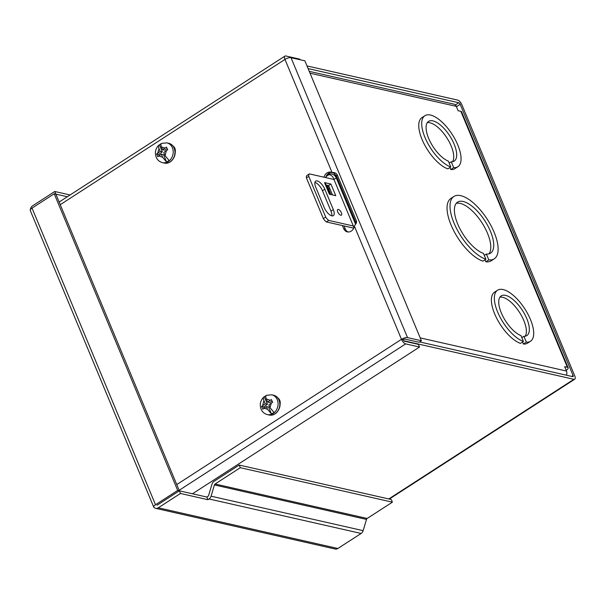 <?xml version="1.0" encoding="UTF-8"?>
<svg xmlns="http://www.w3.org/2000/svg" width="605" height="605" viewBox="0 0 605 605"><rect width="100%" height="100%" fill="white"/><g stroke="black" fill="none" stroke-linecap="round" stroke-linejoin="round"><path stroke-width="0.91" d="M325.808 177.167A6.753 5.627 102.8 0 1 329.687 174.648C331.842 175.495 333.272 177.099 333.968 179.466L353.986 227.548M355.627 224.342L336.312 177.946L333.968 179.466L309.374 173.885A6.753 2.843 57.1 0 0 308.762 176.38L325.709 217.104A6.753 2.843 57.1 0 0 328.742 220.424L353.335 225.998M566.386 375.198A4.643 3.872 -77.2 0 0 566.484 371.046L564.662 366.683L567.399 367.303A4.643 1.664 -22.6 0 1 568.148 367.802L461.6 111.834A4.643 1.664 157.4 0 0 460.851 111.335L458.114 110.715L456.299 106.351A4.643 3.872 -77.2 0 0 453.788 104.113L309.261 71.352M568.148 367.802A4.643 1.664 -22.6 0 1 566.363 370.154L566.167 370.283M486.382 254.055A30.379 12.788 -122.9 0 0 490.557 253.17A30.379 12.788 -122.9 0 0 484.809 220.712A30.379 12.788 -122.9 0 0 457.577 202.146A30.379 12.788 -122.9 0 0 459.611 228.13A30.379 12.788 -122.9 0 0 483.463 253.397L485.898 259.235L482.934 261.148A37.124 15.632 -122.9 0 1 453.568 230.407A37.124 15.632 -122.9 0 1 450.952 198.387L453.916 196.474A37.124 15.632 -122.9 0 1 487.199 219.169A37.124 15.632 -122.9 0 1 494.224 258.834A37.124 15.632 -122.9 0 1 488.81 259.893L486.382 254.055L484.302 255.401M494.224 258.834L491.26 260.747A37.124 15.632 -122.9 0 1 485.845 261.806L485.013 259.802M488.923 253.881A30.379 12.788 57.1 0 0 481.852 222.625A30.379 12.788 57.1 0 0 456.253 203.348M523.907 336.289A23.625 9.945 -122.9 0 0 526.857 335.578A23.625 9.945 -122.9 0 0 522.387 310.335A23.625 9.945 -122.9 0 0 501.205 295.89A23.625 9.945 -122.9 0 0 502.657 315.84A23.625 9.945 -122.9 0 0 520.996 335.631L523.431 341.477L520.466 343.39A30.379 12.788 -122.9 0 1 496.614 318.124A30.379 12.788 -122.9 0 1 494.58 292.139L497.544 290.226A30.379 12.788 -122.9 0 1 524.769 308.792A30.379 12.788 -122.9 0 1 530.517 341.243A30.379 12.788 -122.9 0 1 526.342 342.135L523.907 336.289L521.828 337.635M530.517 341.243L527.56 343.156A30.379 12.788 -122.9 0 1 523.378 344.048L522.546 342.044M525.17 336.221A23.625 9.945 57.1 0 0 519.423 312.248A23.625 9.945 57.1 0 0 499.927 297.168M451.269 161.785A23.625 9.945 -122.9 0 0 454.219 161.066A23.625 9.945 -122.9 0 0 449.742 135.83A23.625 9.945 -122.9 0 0 428.567 121.386A23.625 9.945 -122.9 0 0 430.011 141.336A23.625 9.945 -122.9 0 0 448.35 161.127L450.786 166.972L447.829 168.886A30.379 12.788 -122.9 0 1 423.969 143.612A30.379 12.788 -122.9 0 1 421.942 117.635L424.899 115.714A30.379 12.788 -122.9 0 1 452.132 134.287A30.379 12.788 -122.9 0 1 457.879 166.738A30.379 12.788 -122.9 0 1 453.697 167.63L451.269 161.785L449.19 163.131M457.879 166.738L454.922 168.651A30.379 12.788 -122.9 0 1 450.74 169.544L449.908 167.54M452.532 161.709A23.625 9.945 57.1 0 0 446.785 137.743A23.625 9.945 57.1 0 0 427.289 122.656M329.687 174.648L328.023 174.278C331.767 173.196 334.535 174.421 336.312 177.946L334.414 173.393M485.845 261.806L488.81 259.893M485.898 259.235A37.124 15.632 -122.9 0 1 456.533 228.493A37.124 15.632 -122.9 0 1 453.916 196.474M523.378 344.048L526.342 342.135M523.431 341.477A30.379 12.788 -122.9 0 1 499.571 316.211A30.379 12.788 -122.9 0 1 497.544 290.226M450.74 169.544L453.697 167.63M450.786 166.972A30.379 12.788 -122.9 0 1 426.933 141.699A30.379 12.788 -122.9 0 1 424.899 115.714M327.381 174.421A6.753 5.627 102.8 0 1 328.023 174.278L327.88 173.922M157.179 505.145L179.352 490.806L157.043 505.228M30.363 210.638A4.643 1.664 -22.6 0 1 30.25 210.464L153.738 507.119A4.643 1.664 -22.6 0 0 153.844 507.292L153.851 507.3A4.643 3.872 -77.2 0 0 155.591 508.321L335.162 549.022A4.643 3.872 -77.2 0 0 337.855 548.493L361.132 533.451A4.643 3.872 -77.2 0 0 363.144 530.661L211.077 496.191L214.42 484.945A1.565 1.308 102.8 0 1 215.1 484.008L240.314 467.703L239.209 465.056L213.996 481.353A4.643 3.872 102.8 0 0 211.984 484.144L208.634 495.389A1.565 1.308 102.8 0 1 207.954 496.327L206.849 497.045L179.352 490.814L55.864 194.152L67.329 196.746M30.25 210.464A4.643 1.664 -22.6 0 1 32.035 208.112L54.208 193.774L55.864 194.152L54.76 191.498L70.082 194.969M30.371 209.663A4.643 3.872 102.8 0 1 32.587 205.829L54.76 191.498M155.591 508.321A4.643 3.872 -77.2 0 0 158.283 507.799L180.456 493.468L179.352 490.814L177.689 490.428L54.208 193.774M153.738 507.119A4.643 1.664 -22.6 0 1 155.515 504.767L177.689 490.428M206.849 497.045L207.954 499.7L180.456 493.468M239.209 465.056L391.284 499.518L392.388 502.173L367.174 518.47A1.565 1.308 -77.2 0 0 366.494 519.415L363.144 530.661M207.954 499.7L209.058 498.981A4.643 3.872 102.8 0 0 211.077 496.191M240.314 467.703L392.388 502.173M266.79 395.239C265.655 395.488 265.512 396.729 266.374 398.982L267.652 402.068L271.373 399.55L272.651 402.28L268.817 404.858L269.966 407.611L273.914 412.345A10.058 8.379 -77.2 0 1 271.448 413.941L267.493 409.207L266.397 406.568L262.85 409.207L261.564 406.477L265.232 403.769L263.901 400.578C263.046 398.332 263.183 397.084 264.325 396.835L267.418 404.269L265.232 403.769M266.45 395.315L271.796 394.815A10.126 8.432 102.8 0 1 277.272 399.701A10.126 8.432 102.8 0 1 276.084 410.523A10.126 8.432 102.8 0 1 267.319 414.561C264.377 413.797 262.29 411.99 261.058 409.146C259.462 404.579 260.354 400.555 263.742 397.069L264.325 396.835A10.058 8.379 -77.2 0 1 266.117 395.564M267.652 402.068L269.838 402.559L272.031 401.017M266.397 406.568L268.582 407.059L271.448 413.941M267.418 404.269L263.621 406.946L264.173 408.133M263.621 406.946L261.564 406.477M161.338 154.184L163.524 154.676L166.572 161.996L162.624 157.27L161.338 154.184L157.837 156.748L156.604 154.025L160.174 151.386L159.032 148.633C158.17 146.387 158.313 145.139 159.448 144.89L162.359 151.885L160.174 151.386M161.921 143.294C160.779 143.544 160.643 144.792 161.497 147.038L162.601 149.685L166.458 147.113L167.691 149.828L163.758 152.475L165.089 155.674L169.037 160.408A10.058 8.379 -77.2 0 1 166.572 161.996M161.58 143.37L166.919 142.871A10.126 8.432 102.8 0 1 172.395 147.764A10.126 8.432 102.8 0 1 171.215 158.578A10.126 8.432 102.8 0 1 162.442 162.624C159.508 161.853 157.421 160.053 156.188 157.209C154.593 152.642 155.485 148.611 158.865 145.124L159.448 144.89A10.058 8.379 -77.2 0 1 161.248 143.619M162.601 149.685L164.787 150.176L167.086 148.558M162.359 151.885L158.661 154.487L159.206 155.682M158.661 154.487L156.604 154.025M341.379 212.748A3.373 1.422 -122.9 0 1 341.394 215.176A3.373 1.422 -122.9 0 1 337.741 211.924A3.373 1.422 -122.9 0 1 337.726 209.504A3.373 1.422 -122.9 0 1 341.379 212.748M333.31 209.602A8.44 3.554 -122.9 0 1 333.34 215.66A8.44 3.554 -122.9 0 1 324.204 207.538L315.734 187.179A8.44 3.554 -122.9 0 1 315.704 181.129A8.44 3.554 -122.9 0 1 324.832 189.244L333.31 209.602L330.965 211.122L322.488 190.764A8.44 3.554 57.1 0 0 314.895 182.453M329.975 194.364L325.271 183.05A4.643 1.664 157.4 0 0 324.537 182.597L330.912 184.041L335.752 195.672L329.377 194.22A4.643 1.664 -22.6 0 1 329.491 194.25M331.797 215.849A8.44 3.554 57.1 0 0 330.965 211.122M338.732 213.626A3.373 1.422 57.1 0 0 338.044 212.567M332.47 194.923L328.568 185.554L330.912 184.041M328.568 185.554L326.307 185.039M353.743 228.138L326.397 221.937L328.742 220.424M325.709 217.104L323.365 218.617A6.753 2.843 57.1 0 0 326.397 221.937M323.365 218.617L306.417 177.9L308.762 176.38M309.374 173.885L307.03 175.405A6.753 2.843 57.1 0 0 306.417 177.9M325.271 183.05L330.383 194.455M419.575 341.923L572.791 376.65A1.565 0.658 -122.9 0 0 573.079 376.613A1.565 0.658 -122.9 0 0 573.071 375.493L460.178 104.287L456.442 106.699M307.007 65.945L457.667 100.09A4.643 1.959 -122.9 0 1 461.842 104.657L574.735 375.864A4.643 1.959 -122.9 0 1 574.75 379.199A4.643 1.959 -122.9 0 1 573.895 379.305L404.11 340.819A4.643 1.959 -122.9 0 1 403.815 340.728M460.178 104.287A1.565 0.658 -122.9 0 0 458.772 102.744L308.111 68.592M324.023 177.204A6.753 5.627 102.8 0 1 327.01 172.939A6.753 5.627 102.8 0 1 330.92 172.175A6.753 5.627 102.8 0 1 332.092 172.607C334.126 172.236 335.798 172.886 337.106 174.558L356.474 221.097L356.534 222.587L354.371 226.126A6.753 5.627 102.8 0 1 347.308 231.874A6.753 5.627 102.8 0 1 343.663 228.614L342.392 225.559M331.737 172.44A6.753 5.627 -77.2 0 0 328.674 173.317A6.753 5.627 -77.2 0 0 325.687 177.583M173.022 146.032A5.884 4.901 102.8 0 1 174.936 153.095M277.922 398.007A5.884 4.901 102.8 0 1 279.805 405.1M179.141 490.307L405.66 343.89A4.643 1.959 -122.9 0 1 401.486 339.322A4.643 1.664 -22.6 0 1 407.528 337.605L421.398 340.744L304.882 60.833L291.013 57.694A4.643 1.664 157.4 0 0 284.97 59.411A4.643 1.959 -122.9 0 1 284.955 56.076A4.643 1.959 -122.9 0 1 285.81 55.978L299.679 59.116L299.929 59.713M60.243 204.671L284.97 59.411L332.092 172.607L334.247 173.272M327.101 185.221L331.003 194.591M344.048 225.937L345.319 228.993A6.753 5.627 -77.2 0 0 348.155 231.987M421.398 340.744L419.053 342.264L405.184 339.118A1.565 0.56 157.4 0 0 403.149 339.7L401.486 339.322L354.371 226.126M356.111 223.563L355.778 222.489L356.474 221.097M355.778 222.489L336.403 175.957L337.106 174.558M336.403 175.957L333.756 172.985M405.66 343.89L419.53 347.036L418.426 344.381L404.556 341.235A1.565 0.658 -122.9 0 1 403.149 339.7M192.481 493.786L419.53 347.036M566.484 371.046L420.21 337.892M567.399 367.303L460.851 111.335M456.299 106.351L310.032 73.205M32.035 208.112L155.515 504.767M158.283 507.799L337.855 548.493M361.132 533.451L209.058 498.981M367.174 518.47L215.1 484.008M214.42 484.945L366.494 519.415M271.796 394.815L273.543 395.209A10.126 8.432 102.8 0 1 279.018 400.102A10.126 8.432 102.8 0 1 277.831 410.916A10.126 8.432 102.8 0 1 269.066 414.962L267.319 414.561M262.608 405.622L263.901 400.578M266.374 398.982L270.201 400.276M271.335 403.089L269.966 407.611M267.493 409.207L263.992 408.262M174.142 148.157A10.126 8.432 102.8 0 1 172.962 158.979A10.126 8.432 102.8 0 1 164.189 163.017C171.124 164.953 177.636 155.198 174.361 148.308C173.196 145.624 171.298 143.945 168.666 143.272A10.126 8.432 102.8 0 1 174.142 148.157M166.39 150.622L165.089 155.674M162.624 157.27L158.79 155.977M157.655 153.163L159.032 148.633M161.497 147.038L165.006 147.983M329.377 194.22L324.537 182.597M322.488 190.764L324.832 189.244M571.672 376.393L573.071 375.493M573.895 379.305L388.781 498.951M329.816 188.548L328.765 189.229M458.772 102.744L455.353 104.952M329.014 186.62L327.963 187.293M176.758 484.582L401.486 339.322M407.528 337.605L291.013 57.694M345.319 228.993L343.663 228.614M273.543 395.209C276.167 395.882 278.066 397.561 279.238 400.245C282.512 407.135 276.001 416.898 269.066 414.962M166.919 142.871L168.666 143.272M162.442 162.624L164.189 163.017M574.75 379.199L389.302 499.072M59.146 202.04L284.955 56.076"/></g></svg>
